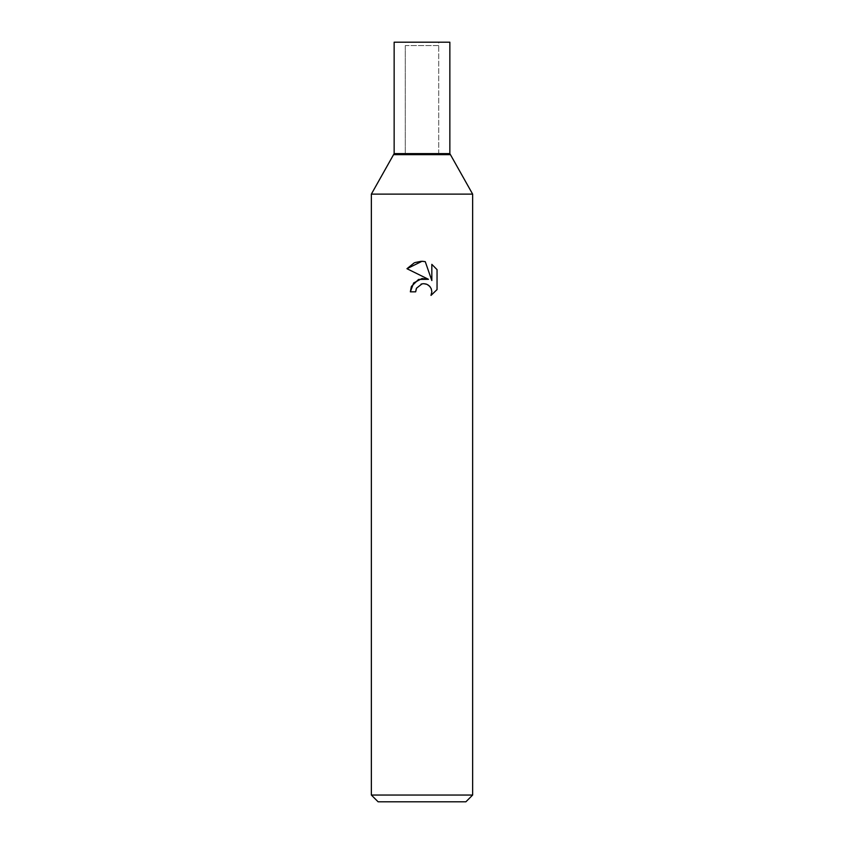 <?xml version="1.0" encoding="UTF-8"?>
<svg xmlns="http://www.w3.org/2000/svg" width="844" height="844" viewBox="0 0 844 844"><rect width="100%" height="100%" fill="white"/><g stroke="black" fill="none" stroke-linecap="round" stroke-linejoin="round"><path stroke-width="0.63" stroke-dasharray="4.22 3.17" d="M405.289 42.2L422 42.2L405.289 42.2L405.289 153.608L405.289 45.576L438.711 45.576L438.711 153.608L394.148 153.608L449.852 153.608L394.148 153.608M472.64 795.048L371.36 795.048M472.64 194.12L371.36 194.12L472.64 194.12M465.888 801.8L378.112 801.8M416.219 288.87L420.755 284.27M437.044 289.608L437.044 269.626M410.353 291.834L415.67 291.834M406.956 268.708L428.446 279.301M423.213 283.711L423.741 283.689M426.136 284.048L427.94 284.85M430.313 287.034L431.094 288.363M431.833 264.351L431.833 280.546L425.26 261.64M449.852 154.652L394.148 154.652M438.711 45.576L405.289 45.576M449.852 153.608L422 153.608L438.711 153.608L438.711 42.2L394.148 42.2M449.852 42.2L438.711 42.2"/><path stroke-width="1.27" d="M371.36 795.048L371.36 194.12L472.64 194.12L371.36 194.12L394.148 153.608L449.852 153.608L472.64 194.12L472.64 795.048L371.36 795.048L378.112 801.8L465.888 801.8L472.64 795.048M394.148 153.608L449.852 153.608L394.148 153.608L394.148 42.2L449.852 42.2L449.852 153.608M394.148 154.652L449.852 154.652M437.044 269.626L431.833 264.362L437.044 269.626L437.044 289.608L430.999 295.4L431.854 291.781L431.231 288.68L429.49 286.063L426.864 284.312L423.762 283.689L422 283.89L416.525 288.163L415.67 291.834L410.353 291.834L413.655 282.951L422 278.52L428.446 279.301L406.956 268.708L422 261.292L425.26 261.651L431.833 280.546L431.833 264.351M415.67 291.834L416.219 288.87M431.2 288.606L431.854 291.781L430.999 295.389L437.044 289.597M428.446 279.301L418.571 279.427L411.503 286.306M411.323 286.717L410.353 291.834M421.05 284.154L421.947 283.901M422 283.89L423.213 283.711M423.741 283.689L426.136 284.048M427.94 284.85L430.313 287.034M425.26 261.651L422.475 261.302M421.219 261.292L414.921 262.579M414.235 262.864L406.956 268.708"/></g></svg>
